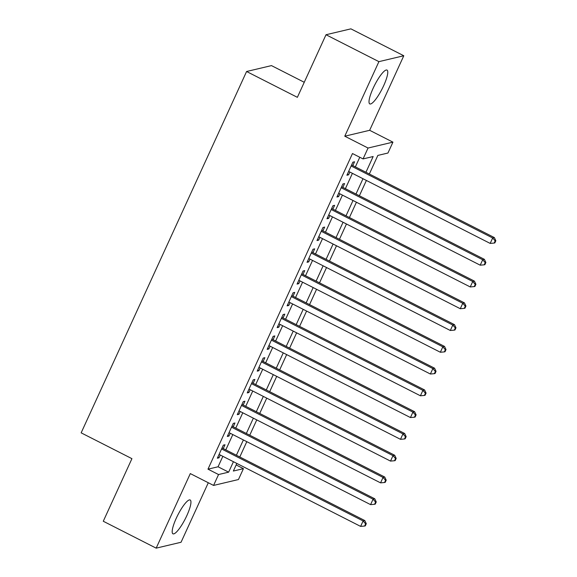 <?xml version="1.0" encoding="UTF-8"?>
<svg xmlns="http://www.w3.org/2000/svg" width="577" height="577" viewBox="0 0 577 577"><rect width="100%" height="100%" fill="white"/><g stroke="black" fill="none" stroke-linecap="round" stroke-linejoin="round"><path stroke-width="0.87" d="M186.811 515.665A18.983 4.183 117 0 0 190.172 499.985A18.983 4.183 117 0 0 176.317 518.146A18.983 4.183 117 0 0 172.963 533.826A18.983 4.183 117 0 0 186.811 515.665M383.64 85.749A18.983 4.183 117 0 0 386.994 70.077A18.983 4.183 117 0 0 373.146 88.238A18.983 4.183 117 0 0 369.785 103.91A18.983 4.183 117 0 0 383.64 85.749M236.144 464.947L243.436 468.654L238.452 479.537L213.569 485.43L218.553 474.546L228.643 472.159L233.433 461.708M304.252 82.28L271.471 65.605L246.588 71.505L81.155 432.844L131.931 458.665L103.276 521.247L156.165 548.15L181.048 542.257L208.297 482.747M246.588 71.505L297.364 97.325L326.012 34.743L350.895 28.85L403.792 55.753L378.909 61.645L344.772 136.201L368.047 148.037L392.93 142.144L387.946 153.028L377.856 155.415L369.345 174.002M344.772 136.201L369.655 130.301L403.792 55.753M369.655 130.301L392.93 142.144M326.012 34.743L378.909 61.645M223.256 448.567L225.001 444.759L223.321 445.156L217.334 458.217L219.022 457.821L220.299 455.029M233.223 426.8L234.962 422.991L233.281 423.388L227.302 436.45L228.982 436.053L230.266 433.262M243.184 405.032L244.929 401.224L243.249 401.621L237.27 414.683L238.95 414.286L240.227 411.495M253.152 383.265L254.897 379.457L253.216 379.854L247.237 392.915L248.918 392.519L250.194 389.727M263.119 361.498L264.865 357.69L263.184 358.086L257.205 371.148L258.885 370.751L260.162 367.96M273.087 339.73L274.825 335.922L273.145 336.319L267.165 349.381L268.846 348.984L270.13 346.186M283.047 317.963L284.793 314.155L283.112 314.552L277.133 327.613L278.814 327.217L280.09 324.418M293.015 296.196L294.76 292.388L293.08 292.784L287.101 305.846L288.781 305.449L290.058 302.651M302.983 274.428L304.728 270.62L303.048 271.017L297.068 284.079L298.749 283.682L300.026 280.884M312.95 252.661L314.696 248.853L313.008 249.25L307.029 262.311L308.709 261.915L309.993 259.116M322.911 230.894L324.656 227.086L322.976 227.482L316.997 240.544L318.677 240.147L319.961 237.349M332.879 209.126L334.624 205.318L332.943 205.715L326.964 218.777L328.645 218.373L329.921 215.582M342.846 187.359L344.592 183.551L342.911 183.948L336.932 197.009L338.612 196.606L339.889 193.814M365.941 172.271L373.153 156.526L363.063 158.92L352.482 153.54L207.98 469.166L218.063 466.779L222.852 456.328M225.809 449.865L232.82 434.56M235.777 428.098L242.78 412.793M245.737 406.331L252.748 391.026M255.705 384.563L262.715 369.258M265.672 362.796L272.683 347.491M275.64 341.029L282.643 325.724M285.601 319.261L292.611 303.949M295.568 297.494L302.579 282.182M305.536 275.727L312.546 260.415M315.504 253.959L322.514 238.647M325.464 232.192L332.475 216.88M335.432 210.425L342.442 195.113M345.399 188.657L352.41 173.345M355.367 166.89L359.781 157.247M352.814 165.592L354.559 161.784L352.872 162.18L346.892 175.242L348.58 174.838L349.857 172.047M213.569 485.43L190.302 473.594L156.165 548.15M207.98 469.166L218.553 474.546M363.063 158.92L368.047 148.037M236.837 463.439L233.353 471.041L243.436 468.654M366.388 180.457L359.384 195.769M356.427 202.224L349.417 217.536M346.46 223.991L339.449 239.304M336.492 245.759L329.481 261.071M326.524 267.526L319.521 282.838M316.564 289.293L309.553 304.606M306.596 311.061L299.586 326.373M296.628 332.835L289.618 348.14M286.661 354.603L279.657 369.907M276.7 376.37L269.69 391.675M266.733 398.137L259.722 413.442M256.765 419.905L249.754 435.209M246.797 441.672L239.794 456.977M236.382 455.246L243.393 439.941M246.35 433.478L253.361 418.174M256.318 411.711L263.328 396.406M266.285 389.944L273.296 374.639M276.253 368.176L283.257 352.864M286.214 346.409L293.224 331.097M296.181 324.642L303.192 309.33M306.149 302.875L313.16 287.562M316.117 281.107L323.12 265.795M326.077 259.34L333.088 244.028M336.045 237.573L343.055 222.26M346.012 215.805L353.023 200.493M355.98 194.038L362.983 178.726M218.063 466.779L228.643 472.159M347.361 174.225L348.58 174.838M337.394 195.992L338.612 196.606M327.426 217.76L328.645 218.373M317.465 239.527L318.677 240.147M307.498 261.294L308.709 261.915M297.53 283.062L298.749 283.682M287.562 304.829L288.781 305.449M277.602 326.596L278.814 327.217M267.634 348.364L268.846 348.984M257.667 370.131L258.885 370.751M247.699 391.898L248.918 392.519M237.738 413.666L238.95 414.286M227.771 435.433L228.982 436.053M217.803 457.2L219.022 457.821M351.133 165.988L492.671 237.976L490.176 243.415L348.638 171.427M351.595 164.972L494.352 237.573L492.671 237.976L495.174 240.883L494.179 243.061L494.85 242.903L495.845 240.724L495.174 240.883M495.845 240.724L494.352 237.573M490.176 243.415L494.179 243.061M341.166 187.756L482.704 259.744L480.208 265.182L338.67 193.201M341.627 186.739L484.384 259.34L482.704 259.744L485.207 262.65L484.211 264.829L484.882 264.67L485.884 262.492L485.207 262.65M485.884 262.492L484.384 259.34M480.208 265.182L484.211 264.829M331.198 209.523L472.736 281.511L470.248 286.949L328.71 214.969M331.667 208.506L474.417 281.114L472.736 281.511L475.246 284.418L474.244 286.596L474.921 286.437L475.917 284.259L475.246 284.418M475.917 284.259L474.417 281.114M470.248 286.949L474.244 286.596M321.23 231.29L462.768 303.278L460.28 308.717L318.742 236.736M321.699 230.273L464.449 302.882L462.768 303.278L465.278 306.185L464.283 308.363L464.954 308.205L465.949 306.026L465.278 306.185M465.949 306.026L464.449 302.882M460.28 308.717L464.283 308.363M311.27 253.058L452.801 325.046L450.312 330.484L308.774 258.503M311.731 252.041L454.488 324.649L452.801 325.046L455.311 327.96L454.315 330.131L454.986 329.972L455.981 327.794L455.311 327.96M455.981 327.794L454.488 324.649M450.312 330.484L454.315 330.131M301.302 274.825L442.84 346.813L440.345 352.251L298.807 280.271M301.764 273.808L444.521 346.416L442.84 346.813L445.343 349.727L444.348 351.898L445.018 351.739L446.021 349.561L445.343 349.727M446.021 349.561L444.521 346.416M440.345 352.251L444.348 351.898M291.335 296.592L432.873 368.58L430.384 374.019L288.846 302.038M291.803 295.575L434.553 368.184L432.873 368.58L435.383 371.494L434.38 373.665L435.058 373.507L436.053 371.336L435.383 371.494M436.053 371.336L434.553 368.184M430.384 374.019L434.38 373.665M281.367 318.36L422.905 390.348L420.417 395.786L278.879 323.805M281.836 317.343L424.585 389.951L422.905 390.348L425.415 393.262L424.42 395.433L425.09 395.274L426.086 393.103L425.415 393.262M426.086 393.103L424.585 389.951M420.417 395.786L424.42 395.433M271.406 340.127L412.937 412.115L410.449 417.553L268.911 345.573M271.868 339.11L414.625 411.718L412.937 412.115L415.447 415.029L414.452 417.2L415.123 417.041L416.118 414.87L415.447 415.029M416.118 414.87L414.625 411.718M410.449 417.553L414.452 417.2M261.439 361.894L402.977 433.882L400.481 439.321L258.943 367.34M261.9 360.877L404.657 433.486L402.977 433.882L405.48 436.796L404.484 438.974L405.155 438.808L406.158 436.638L405.48 436.796M406.158 436.638L404.657 433.486M400.481 439.321L404.484 438.974M251.471 383.662L393.009 455.65L390.514 461.095L248.983 389.107M251.94 382.645L394.69 455.253L393.009 455.65L395.519 458.564L394.517 460.742L395.195 460.576L396.19 458.405L395.519 458.564M396.19 458.405L394.69 455.253M390.514 461.095L394.517 460.742M241.503 405.429L383.041 477.417L380.553 482.862L239.015 410.874M241.972 404.412L384.722 477.02L383.041 477.417L385.551 480.331L384.556 482.509L385.227 482.343L386.222 480.172L385.551 480.331M386.222 480.172L384.722 477.02M380.553 482.862L384.556 482.509M231.536 427.196L373.074 499.184L370.585 504.63L229.047 432.642M232.004 426.179L374.754 498.788L373.074 499.184L375.584 502.098L374.588 504.276L375.259 504.118L376.254 501.94L375.584 502.098M376.254 501.94L374.754 498.788M370.585 504.63L374.588 504.276M221.575 448.964L363.113 520.952L360.618 526.397L219.08 454.409M222.037 447.947L364.794 520.555L363.113 520.952L365.616 523.866L364.621 526.044L365.291 525.885L366.287 523.707L365.616 523.866M366.287 523.707L364.794 520.555M360.618 526.397L364.621 526.044"/></g></svg>
